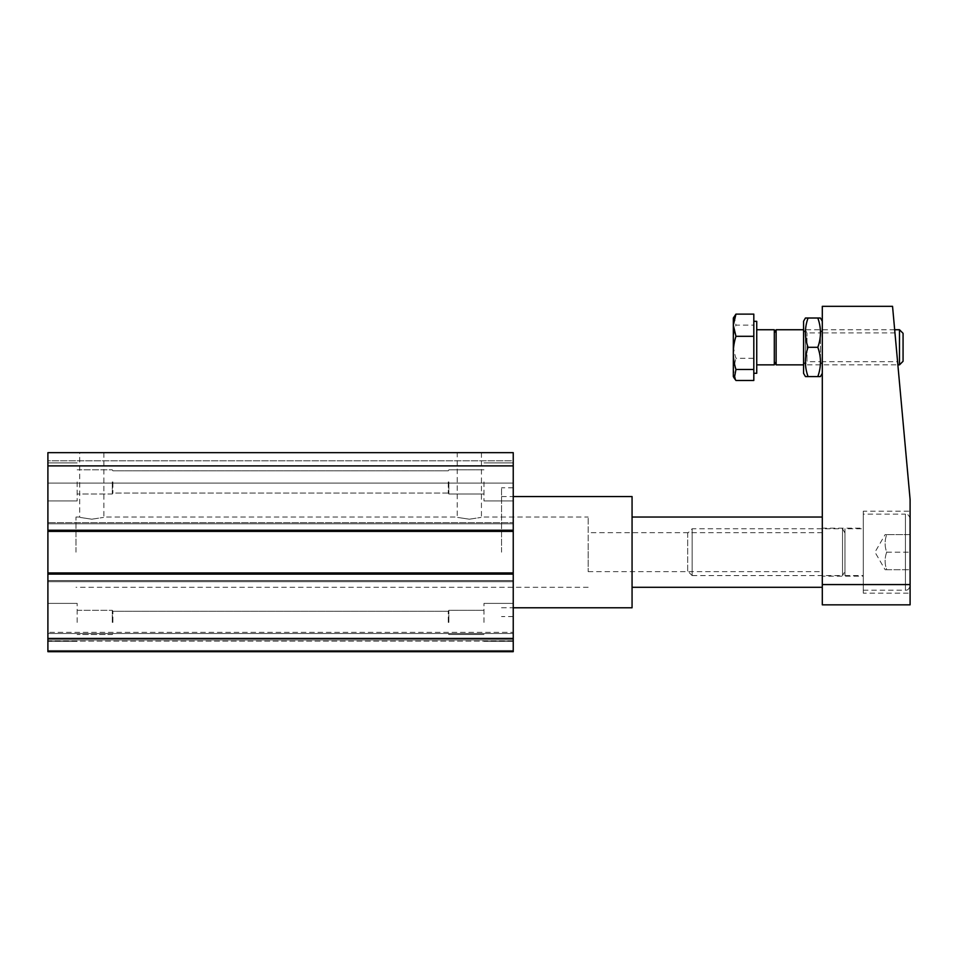 <?xml version="1.0" encoding="UTF-8"?>
<svg xmlns="http://www.w3.org/2000/svg" width="958" height="958" viewBox="0 0 958 958"><rect width="100%" height="100%" fill="white"/><g stroke="black" fill="none" stroke-linecap="round" stroke-linejoin="round"><path stroke-width="0.72" stroke-dasharray="4.79 3.59" d="M47.9 465.887L513.237 465.887L513.237 483.095L513.237 460.798L513.237 483.095L513.237 460.798L47.9 460.798L47.9 483.095L47.9 452.655L47.9 460.798L47.9 452.655L47.9 460.798L513.237 460.798L47.9 460.798L513.237 460.798L513.237 452.655L47.9 452.655L47.9 531.391L47.9 522.613L47.9 531.391L513.237 531.391L513.237 523.775L513.237 638.447L47.9 638.447L47.9 522.613L47.9 531.391L513.237 531.391L47.9 531.391M448.272 481.922L448.272 493.047L448.272 481.922M112.876 481.922L112.876 493.047L112.876 481.922M513.237 481.922L513.237 500.95L513.237 481.922M483.97 481.922L483.97 500.95L483.97 481.922M448.272 622.413L448.272 611.288L448.272 622.413M112.876 622.413L112.876 611.288L112.876 622.413M513.237 622.413L513.237 603.384L513.237 622.413M483.97 622.413L483.97 603.384L483.97 622.413M513.237 552.167L513.237 487.778L513.237 552.167M501.537 552.167L501.537 487.778L501.537 552.167M632.064 496.555L632.064 607.779M75.993 552.167L75.993 517.045L75.993 552.167M469.336 452.655L481.443 452.655L469.336 452.655M469.336 519.2C484.952 516.841 484.952 516.841 469.336 519.2C484.952 516.841 484.952 516.841 469.336 519.2C453.733 516.841 453.733 516.841 469.336 519.2C453.733 516.841 453.733 516.841 469.336 519.2M91.8 452.655L103.895 452.655L91.8 452.655M91.8 519.2C107.404 516.841 107.404 516.841 91.8 519.2C107.404 516.841 107.404 516.841 91.8 519.2C76.197 516.841 76.197 516.841 91.8 519.2C76.197 516.841 76.197 516.841 91.8 519.2M448.859 622.413L448.859 610.306L448.859 622.413M448.859 481.922L448.859 494.029L448.859 481.922M77.167 622.413L77.167 603.384L77.167 622.413M112.29 622.413L112.29 610.306L112.29 622.413M47.9 622.413L47.9 603.384L47.9 622.413M77.167 481.922L77.167 500.95L77.167 481.922M112.29 481.922L112.29 494.029L112.29 481.922M47.9 481.922L47.9 500.95L47.9 481.922M513.237 638.447L513.237 651.68L47.9 651.68L47.9 638.447M513.237 650.506L513.237 641.141L513.237 651.68L513.237 650.506L47.9 650.506L513.237 650.506M513.237 572.944L513.237 581.722L513.237 572.944L47.9 572.944L47.9 581.722L47.9 572.944L513.237 572.944L513.237 574.117L513.237 572.944L47.9 572.944M513.237 581.722L47.9 581.722L513.237 581.722M513.237 522.613L513.237 523.775L513.237 522.613L47.9 522.613L513.237 522.613L513.237 531.391L513.237 522.613L47.9 522.613L513.237 522.613M513.237 465.887L513.237 531.391M513.237 452.655L47.9 452.655L513.237 452.655M47.9 641.141L47.9 632.364L47.9 641.141L513.237 641.141L513.237 639.968L47.9 639.968L513.237 639.968L513.237 641.141L47.9 641.141M513.237 638.794L513.237 633.525L513.237 638.794L47.9 638.794L513.237 638.794M513.237 632.364L513.237 633.525L513.237 632.364L47.9 632.364L513.237 632.364M513.237 639.968L47.9 639.968L513.237 639.968M894.952 332.905L897.574 361.693L822.299 361.693L822.299 332.905L894.952 332.905L897.574 361.693M863.278 576.165L863.278 528.169L863.278 576.165L822.299 576.165L822.299 528.169L863.278 528.169M910.1 511.189L910.1 593.146L863.278 593.146L863.278 511.189L910.1 511.189L910.1 593.146M822.299 584.572L822.299 604.845L910.1 604.845L910.1 584.572L822.299 584.572L822.299 306.321L892.545 306.321L910.1 499.489L910.1 584.572M863.278 511.189L863.278 593.146M822.299 528.169L822.299 576.165M822.299 332.905L822.299 361.693M588.164 564.909L588.164 517.045L588.164 564.909M822.299 564.909L822.299 517.045L822.299 564.909M588.164 545.114L588.164 571.627L588.164 545.114M822.299 559.221L822.299 532.708L822.299 559.221M820.431 376.578L817.821 376.578C821.341 366.818 821.341 357.059 817.821 347.299C821.341 337.539 821.341 327.78 817.821 318.02L820.431 318.02M822.299 373.345L822.299 321.253L822.299 373.345M803.57 373.345L803.57 321.253M805.427 318.02L808.049 318.02C804.528 327.78 804.528 337.539 808.049 347.299C804.528 357.059 804.528 366.818 808.049 376.578L805.427 376.578M822.299 329.744L820.467 332.905L820.467 361.693L820.467 332.905L806.971 332.905L805.403 330.187L805.403 364.411L806.971 361.693L806.971 332.905L806.971 361.693L820.467 361.693L822.299 364.854L822.299 329.744L822.299 364.854M894.664 329.744L803.57 329.744L803.57 364.854L803.57 329.744L805.403 332.905L805.403 361.693L803.57 364.854L897.862 364.854M805.403 364.411L805.403 330.187M805.403 361.693L805.403 332.905M808.049 318.02L817.821 318.02M808.049 347.299L817.821 347.299M808.049 376.578L817.821 376.578M899.49 364.854L899.49 329.744M903.071 361.274L903.071 333.324M776.136 364.854L776.136 329.744M753.814 366.914L753.814 321.313L753.814 366.914M756.736 373.285L756.736 321.313M756.736 360.555L756.736 329.744L756.736 360.555M774.303 329.744L774.303 364.854M774.303 358.16L774.303 332.905L774.303 358.16M753.814 314.116L753.814 325.121L735.948 325.121L734.307 316.332M753.814 325.121L753.814 358.292L735.948 358.292C732.427 347.239 732.427 336.186 735.948 325.121M753.814 358.292L753.814 380.482M735.948 380.482L733.325 369.393L735.948 358.292M733.325 376.566L733.325 318.032M885.12 534.612L886.689 534.612L885.12 534.612L874.977 552.167L885.12 569.723L886.689 569.723C884.569 563.879 884.569 558.023 886.689 552.167C884.569 546.311 884.569 540.456 886.689 534.612C884.569 540.456 884.569 546.311 886.689 552.167C884.569 558.023 884.569 563.879 886.689 569.723L910.1 569.723L910.1 518.805L910.1 585.53L910.1 534.612L886.689 534.612L910.1 534.612L910.1 569.723L885.12 569.723M692.155 575.578L842.525 575.578L842.525 528.756L692.155 528.756L687.676 533.247L687.676 571.088L692.155 575.578L692.155 528.756L692.155 575.578M844.98 533.007L842.525 528.756L842.525 575.578L844.98 571.327L844.98 533.007L844.98 571.327M687.676 571.088L687.676 533.247M863.278 590.212L905.418 590.212L905.418 514.123L863.278 514.123L863.278 590.212L863.278 514.123M844.98 575.578L863.278 575.578L863.278 528.756L844.98 528.756L844.98 575.578L844.98 528.756M863.278 528.756L863.278 575.578M886.689 552.167L910.1 552.167L886.689 552.167M513.237 574.117L47.9 574.117M513.237 580.56L47.9 580.56L513.237 580.56M513.237 523.775L47.9 523.775L513.237 523.775M513.237 530.217L47.9 530.217M513.237 633.525L47.9 633.525L513.237 633.525M910.1 518.805C909.25 515.428 907.693 513.871 905.418 514.123L905.418 590.212C907.693 590.463 909.25 588.907 910.1 585.53M513.237 483.095L47.9 483.095L513.237 483.095M448.272 493.047L112.876 493.047L112.29 494.029L77.167 494.029L112.29 494.029L112.876 493.047L448.272 493.047L448.859 494.029L483.97 494.029L448.859 494.029L448.272 493.047M513.237 500.95L483.97 500.95L513.237 500.95M448.272 633.525L112.876 633.525L112.29 634.507L77.167 634.507L112.29 634.507L112.876 633.525L448.272 633.525L448.859 634.507L483.97 634.507L448.859 634.507L448.272 633.525M513.237 641.429L483.97 641.429L513.237 641.429M513.237 487.778L501.537 487.778M501.537 496.555L513.237 496.555M588.164 587.29L75.993 587.29M481.443 452.655L481.443 517.045L588.164 517.045M103.895 452.655L103.895 517.045L457.241 517.045L457.241 452.655M483.97 610.306L448.859 610.306L448.272 611.288L112.876 611.288L112.29 610.306L112.876 611.288L448.272 611.288L448.859 610.306L483.97 610.306M483.97 469.827L448.859 469.827L448.272 470.809L112.876 470.809L112.29 469.827L112.876 470.809L448.272 470.809L448.859 469.827L483.97 469.827M77.167 610.306L112.29 610.306L77.167 610.306M47.9 603.384L77.167 603.384L47.9 603.384M77.167 469.827L112.29 469.827L77.167 469.827M47.9 462.906L77.167 462.906L47.9 462.906M77.167 641.429L47.9 641.429L77.167 641.429M77.167 500.95L47.9 500.95L77.167 500.95M75.993 517.045L79.706 517.045L79.706 452.655M501.537 607.779L513.237 607.779M513.237 616.557L501.537 616.557M513.237 462.906L483.97 462.906L513.237 462.906M513.237 603.384L483.97 603.384L513.237 603.384M588.164 571.627L822.299 571.627M822.299 532.708L588.164 532.708"/><path stroke-width="1.44" d="M513.237 607.779L632.064 607.779L632.064 496.555L513.237 496.555M47.9 638.447L513.237 638.447L513.237 651.68L47.9 651.68L513.237 651.68L47.9 651.68L47.9 452.655L513.237 452.655L513.237 465.887L47.9 465.887M513.237 638.447L513.237 465.887M513.237 531.391L47.9 531.391M513.237 572.944L47.9 572.944M822.299 604.845L822.299 584.572L910.1 584.572L910.1 604.845L822.299 604.845M822.299 584.572L822.299 306.321L892.545 306.321L910.1 499.489L910.1 584.572M817.821 376.578L808.049 376.578C804.528 366.818 804.528 357.059 808.049 347.299C804.528 337.539 804.528 327.78 808.049 318.02L817.821 318.02C821.341 327.78 821.341 337.539 817.821 347.299C821.341 357.059 821.341 366.818 817.821 376.578L820.431 376.578L822.299 373.345M822.299 321.253L820.431 318.02L817.821 318.02M808.049 318.02L805.427 318.02L803.57 321.253L803.57 373.345L805.427 376.578L808.049 376.578M808.049 347.299L817.821 347.299M899.49 364.854L903.071 361.274L903.071 333.324L899.49 329.744L899.49 364.854L897.862 364.854M774.303 332.905L776.136 329.744L776.136 364.854L803.57 364.854M753.814 321.313L756.736 321.313L756.736 373.285L753.814 373.285M756.736 364.854L774.303 364.854L774.303 329.744L756.736 329.744M753.814 380.482L753.814 369.477L735.948 369.477L734.307 378.266L735.948 380.482L753.814 380.482M753.814 369.477L753.814 336.306L735.948 336.306C732.427 347.359 732.427 358.412 735.948 369.477M753.814 336.306L753.814 314.116L735.948 314.116L733.325 325.205L735.948 336.306M734.307 378.266L733.325 376.566L733.325 318.032L735.948 314.116M513.237 530.217L47.9 530.217M513.237 574.117L47.9 574.117M632.064 587.29L822.299 587.29M632.064 517.045L822.299 517.045M776.136 329.744L803.57 329.744M894.664 329.744L899.49 329.744M774.303 361.693L776.136 364.854"/></g></svg>
